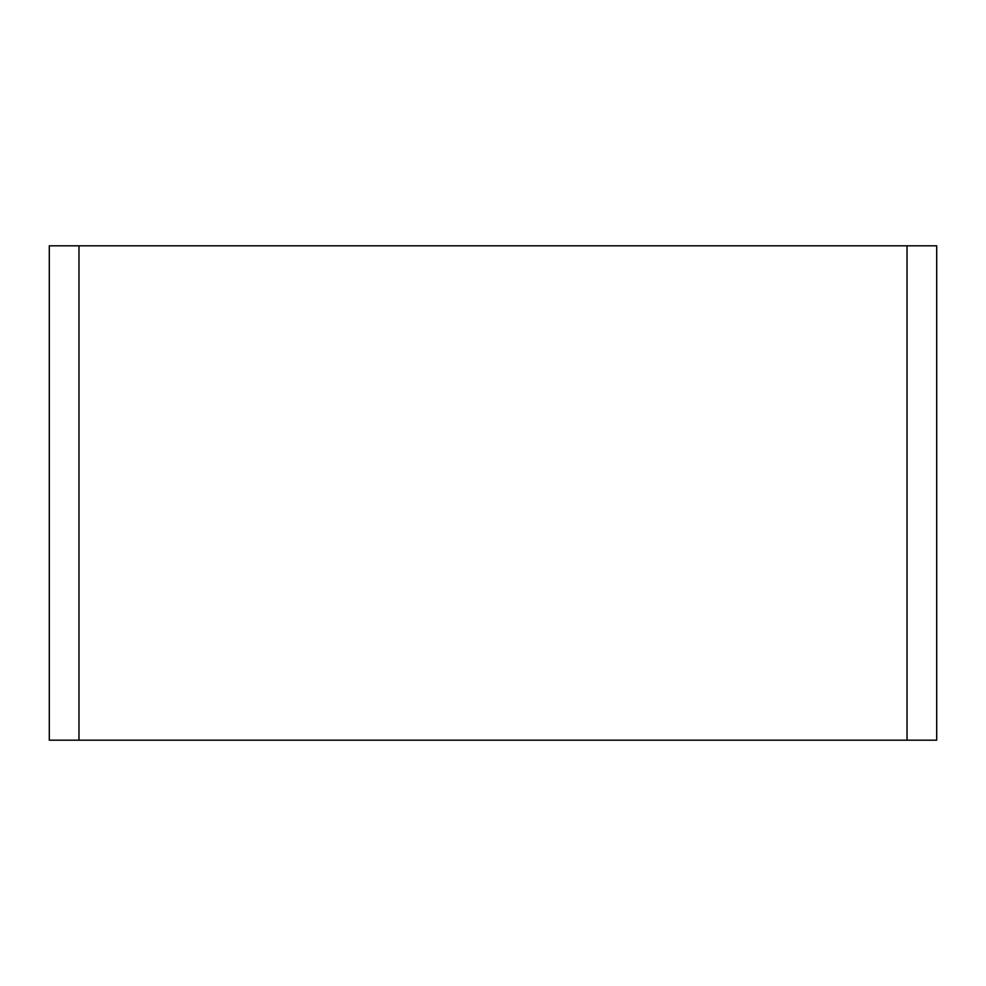 <?xml version="1.0" encoding="UTF-8"?>
<svg xmlns="http://www.w3.org/2000/svg" width="986" height="986" viewBox="0 0 986 986"><rect width="100%" height="100%" fill="white"/><g stroke="black" fill="none" stroke-linecap="round" stroke-linejoin="round"><path stroke-width="1.48" d="M78.966 245.81L936.7 245.81L936.7 740.19L49.3 740.19L49.3 245.81L78.966 245.81L78.966 740.19M907.034 740.19L907.034 245.81"/></g></svg>
